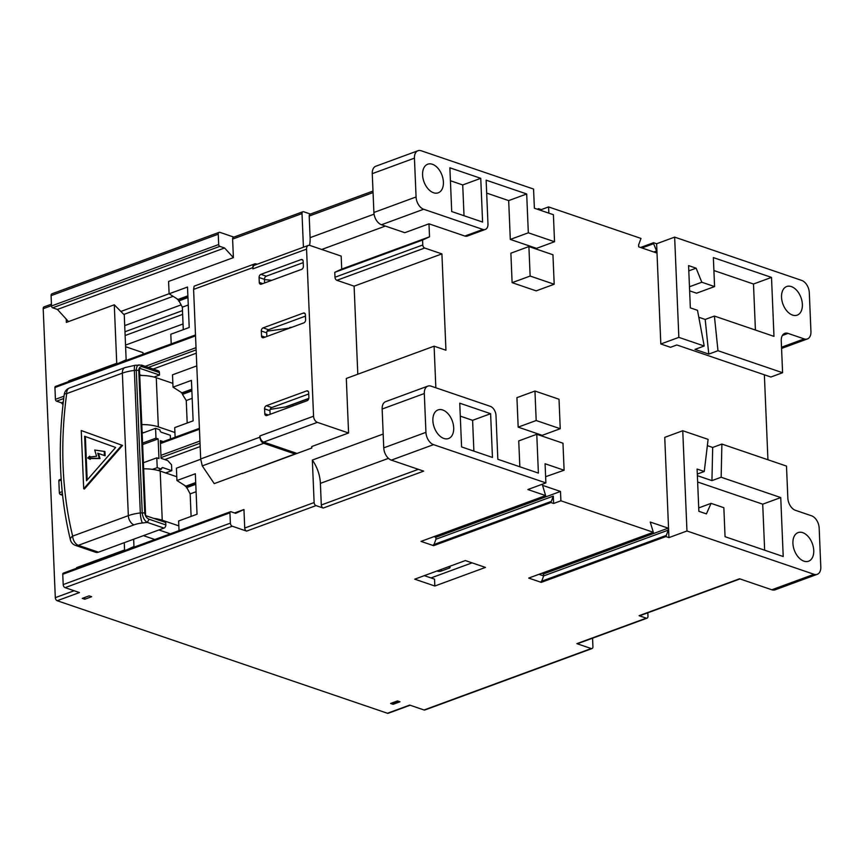 <?xml version="1.0" encoding="UTF-8"?>
<svg xmlns="http://www.w3.org/2000/svg" width="864" height="864" viewBox="0 0 864 864"><rect width="100%" height="100%" fill="white"/><g stroke="black" fill="none" stroke-linecap="round" stroke-linejoin="round"><path stroke-width="1.3" d="M143.057 354.24L142.992 352.642L125.593 346.712M124.708 325.62L180.965 304.938M123.844 314.442L172.876 296.417M303.426 247.234L302.011 213.592L232.61 239.101L233.388 257.634L168.588 281.448L169.106 293.792L179.291 300.251L187.931 297.065M187.877 295.823L177.487 299.635M171.212 343.894L170.802 334.249L189.205 327.488L187.51 287.032L169.106 293.792M121.057 311.396L169.106 293.738M124.967 331.754L182.477 310.619M125.129 335.513L182.639 314.377M125.528 345.092L183.038 323.957M68.526 321.602L66.215 319.075L66.355 322.402L114.286 304.787L116.737 363.28L68.807 380.894L68.828 381.51M233.388 257.634L224.575 247.99L57.402 309.431L66.215 319.075M52.65 307.811L219.823 246.37A1.577 0.994 -110.2 0 1 218.689 244.534L218.257 234.209A2.624 1.652 -110.2 0 1 219.143 232.351L51.97 293.792A2.624 1.652 -110.2 0 0 51.084 295.65L51.516 305.964A1.577 0.994 -110.2 0 0 52.65 307.811L57.402 309.431M219.823 246.37L224.575 247.99M219.143 232.351A2.624 1.652 -110.2 0 1 219.942 232.362L233.874 237.114M51.494 305.662L43.2 308.707A2.624 1.652 -110.2 0 1 44.086 306.86L51.44 304.16M43.2 308.707L55.307 597.661A2.624 1.652 -110.2 0 0 57.208 600.728L387.461 713.264A2.624 1.652 -110.2 0 0 388.26 713.264L410.13 705.229M77.522 567.929L76.637 567.626L76.658 568.253M76.637 567.626L124.556 550.012L125.453 550.314M124.254 542.689L124.556 550.012M126.986 549.752L133.963 546.502L133.661 539.233M117.623 363.582L116.737 363.28M114.286 304.787L124.265 314.896L126.144 359.77L119.156 363.02M69.703 381.197L68.807 380.894M61.171 479.131L59.378 479.79A1.577 0.994 -110.2 0 0 58.849 480.902L59.335 492.696A1.577 0.994 -110.2 0 0 60.48 494.543L62.597 495.266M195.761 483.808L187.11 486.983L176.936 480.524L176.418 468.191L200.707 459.259M164.786 459.572L200.167 446.569M435.964 539.222L553.295 496.098L550.908 502.556L433.588 545.67L435.964 539.222L435.888 537.257L434.009 536.62M431.017 577.94L472.057 562.853M526.694 193.979L528.325 232.805L554.537 241.736L536.512 248.357L510.3 239.425L508.68 200.599L526.694 193.979L486.13 180.155L487.966 223.895A7.884 4.957 -110.2 0 1 485.298 229.457L467.284 236.077A7.884 4.957 -110.2 0 1 464.875 236.056L428.976 223.819L429.516 236.822L422.572 240.052L422.788 244.966A2.624 1.652 -110.2 0 0 424.678 248.033L441.914 253.897L445.943 350.222L434.106 346.183L346.302 378.454L348.581 432.994L311.774 446.526L311.839 447.995L242.438 473.504L294.959 453.956L263.725 443.308A5.26 3.305 -110.2 0 1 259.934 437.173L259.88 435.942L313.556 416.221L306.558 249.134A5.26 3.305 -110.2 0 1 308.329 245.43A5.26 3.305 -110.2 0 1 309.938 245.452L341.172 256.09L341.712 269.093L334.768 272.322L334.984 277.236A2.624 1.652 -110.2 0 0 336.874 280.303L354.11 286.168L357.793 374.22M434.83 586.019L485.449 567.421L465.34 560.563L414.731 579.172L434.83 586.019L434.549 579.139L424.31 575.651M196.787 365.893L172.508 374.814L173.016 387.158L191.43 380.398L193.126 420.854L174.712 427.615L175.122 437.26M195.491 334.962L55.469 386.424A1.577 0.994 -110.2 0 0 54.929 387.536L55.426 399.33A1.577 0.994 -110.2 0 0 56.56 401.177L61.312 402.797L63.288 402.062M153.166 369.036L196.258 353.203M61.312 402.797L62.996 404.633M173.016 387.158L183.2 393.617L191.851 390.442M191.797 389.189L181.408 393.001M195.707 482.555L185.317 486.367M176.936 480.524L195.34 473.764L197.035 514.22L178.632 520.981L179.032 530.626M89.143 595.858L91.649 596.711L84.748 599.249L82.242 598.396L89.143 595.858M84.672 597.499L84.748 599.249M154.818 539.525L143.435 535.648M235.699 513.346L243.95 509.512L244.728 528.044A2.624 1.652 -110.2 0 0 246.618 531.112L232.265 526.219A2.624 1.652 -110.2 0 1 230.364 523.152L229.932 512.838A1.577 0.994 -110.2 0 1 230.461 511.726A1.577 0.994 -110.2 0 1 230.947 511.726L235.699 513.346M234.565 512.957L243.95 509.512M316.019 505.613A2.624 1.652 -110.2 0 1 314.118 502.546L312.347 460.069A28.912 18.198 -110.2 0 1 320.393 483.365L321.3 504.986A2.624 1.652 -110.2 0 0 323.201 508.054L316.019 505.613L246.618 531.112M57.208 600.728L79.445 592.553L65.092 587.66A2.624 1.652 -110.2 0 1 63.191 584.593L62.759 574.268A1.577 0.994 -110.2 0 1 63.288 573.156L230.461 511.726M397.494 700.931L400 701.784L393.098 704.322L390.593 703.469L397.494 700.931M398.596 701.309L393.066 703.339L393.098 704.322M393.066 703.339A4.201 2.646 -110.2 0 1 393.088 702.551M647.816 612.792L647.968 616.302A2.624 1.652 -110.2 0 1 647.071 618.149L577.67 643.658A2.624 1.652 -110.2 0 1 576.871 643.648L591.224 648.54A2.624 1.652 -110.2 0 0 592.034 648.551L424.861 709.992A2.624 1.652 -110.2 0 1 424.051 709.981L591.224 648.54M592.564 638.183L592.92 646.693A2.624 1.652 -110.2 0 1 592.034 648.551M647.071 618.149A2.624 1.652 -110.2 0 1 646.272 618.149L639.09 615.697A2.624 1.652 -110.2 0 0 639.9 615.708L739.984 578.923M387.461 713.264L409.698 705.089L424.051 709.981M323.201 508.054L423.662 471.139L391.349 460.134L433.523 444.636L545.886 482.911L527.861 489.542L545.627 495.59L542.549 485.341L560.498 491.454L560.887 500.796L653.324 532.289L650.236 522.04L668.185 528.152L668.272 530.118L665.885 536.566L541.274 582.368L543.661 575.91L538.963 574.312M437 570.985L437.519 571.158A2.624 0.929 177.6 0 0 441.234 571.061L449.28 568.102A2.624 0.929 177.6 0 0 450.112 567.378A2.624 0.929 177.6 0 0 449.41 566.784L448.891 566.611M541.274 582.368L528.714 578.081L653.324 532.289M433.588 545.67L421.016 541.393L545.627 495.59M653.832 252.007L656.575 251.003L656.651 252.968L638.701 246.845L638.626 244.879L641.002 238.432L548.575 206.928L541.285 209.606L541.328 210.589M656.575 251.003L653.616 243.702L641.995 247.968M653.616 243.702L653.573 242.708L640.58 247.482M656.618 243.745L674.644 237.125L801.716 280.422A10.508 6.62 -110.2 0 1 809.309 292.702L810.94 331.528A10.508 6.62 -110.2 0 1 807.386 338.947A10.508 6.62 -110.2 0 1 804.168 338.904L788.011 333.396A10.508 6.62 -110.2 0 0 784.804 333.364A10.508 6.62 -110.2 0 0 781.25 340.783L782.59 372.719L770.893 377.017L676.836 344.974L670.518 347.296L660.82 343.991L656.618 243.745L653.573 242.708M764.37 374.803L767.934 459.767M697.378 475.664L711.947 480.622L721.148 477.241L721.894 444.074L786.499 466.085L787.838 498.031A10.508 6.62 -110.2 0 0 795.431 510.311L811.577 515.808A10.508 6.62 -110.2 0 1 819.169 528.088L820.8 566.903A10.508 6.62 -110.2 0 1 817.247 574.322A10.508 6.62 -110.2 0 1 814.028 574.29L771.854 589.788A10.508 6.62 -110.2 0 0 775.073 589.831L817.247 574.322M528.898 246.564L510.883 253.184L512.114 282.668L536.166 290.866L554.191 284.245L552.949 254.761L528.898 246.564L530.14 276.048L554.191 284.245M534.956 391.036L559.008 399.233L560.239 428.717L542.225 435.337L518.173 427.14L516.931 397.656L534.956 391.036L536.188 420.52L518.173 427.14M548.834 213.149L548.575 206.928M508.68 200.599L486.68 193.104M434.106 346.183L435.845 387.774M519.836 466.776L518.746 440.899L536.771 434.279L538.391 473.094L497.837 459.281L496.001 415.541A7.884 4.957 -110.2 0 0 490.309 406.339L431.071 386.154A10.508 6.62 -110.2 0 0 427.864 386.111L385.69 401.62A10.508 6.62 -110.2 0 0 382.136 409.039L383.756 447.854L425.941 432.356L424.31 393.53A10.508 6.62 -110.2 0 1 427.864 386.111M545.886 482.911L545.076 463.752L564.106 470.232L545.627 476.701M665.885 536.566L668.941 537.613L664.74 437.368L682.754 430.736L708.113 439.376L704.268 471.496L697.313 474.044M512.114 282.668L530.14 276.048M560.239 428.717L536.188 420.52M803.93 561.157A15.239 9.59 -110.2 0 1 793.346 546.782A15.239 9.59 -110.2 0 1 798.077 532.602A15.239 9.59 -110.2 0 1 802.732 532.656A15.239 9.59 -110.2 0 1 813.316 547.031A15.239 9.59 -110.2 0 1 808.585 561.211A15.239 9.59 -110.2 0 1 803.93 561.157M721.148 477.241L780.743 497.556L783.216 556.524L725.058 536.706L723.848 507.708L711.072 503.356L706.406 513.886L698.868 511.315L697.097 469.055L704.268 471.496M668.941 537.613L686.956 530.982L682.754 430.736M686.956 530.982L814.028 574.29M639.09 615.697L739.552 578.783L771.854 589.788M721.894 444.074L712.692 447.455L707.357 445.64M560.498 491.454L435.888 537.257M553.295 496.098L553.608 503.474L560.887 500.796M665.842 535.583L541.231 581.375M668.272 530.118L543.661 575.91L543.575 573.944L668.185 528.152M541.706 573.307L543.575 573.944M550.908 502.556L553.608 503.474M550.865 501.563L433.544 544.687M538.639 209.671L538.596 208.688L541.285 209.606M538.596 208.688L537.224 209.196M374.069 214.153L310.1 237.665L309.193 216.043A2.624 1.652 -110.2 0 1 310.079 214.186L373 191.063M428.976 223.819L404.816 232.697L381.488 224.748A10.508 6.62 -110.2 0 1 373.896 212.468L372.265 173.653A10.508 6.62 -110.2 0 1 375.818 166.234L417.992 150.736A10.508 6.62 -110.2 0 1 421.211 150.768L533.563 189.054L534.373 208.224L553.403 214.704L554.537 241.736M385.387 226.076L321.743 249.469M429.516 236.822L341.712 269.093M302.011 213.592A2.624 1.652 -110.2 0 1 302.897 211.745A2.624 1.652 -110.2 0 1 303.707 211.756L310.457 214.056M310.1 237.665A28.912 18.198 -110.2 0 1 309.55 245.344M232.61 239.101A2.624 1.652 -110.2 0 1 233.496 237.244L302.897 211.745M433.588 192.769A15.239 9.59 -110.2 0 1 423.004 178.394A15.239 9.59 -110.2 0 1 427.734 164.214A15.239 9.59 -110.2 0 1 432.389 164.268A15.239 9.59 -110.2 0 1 442.973 178.643A15.239 9.59 -110.2 0 1 438.242 192.823A15.239 9.59 -110.2 0 1 433.588 192.769M480.751 178.319L482.587 222.059L451.71 211.54L449.874 167.8L480.751 178.319L462.726 184.95L450.425 180.749M485.298 229.457A7.884 4.957 -110.2 0 1 482.89 229.435L423.662 209.25A10.508 6.62 -110.2 0 1 416.07 196.97L414.439 158.155A10.508 6.62 -110.2 0 1 417.992 150.736M464.022 215.73L462.726 184.95M510.3 239.425L528.325 232.805M764.651 550.195L762.718 504.176L697.648 482.004M762.718 504.176L780.743 497.556M698.728 507.902L711.072 503.356M712.692 447.455L711.947 480.622M660.82 343.991L678.845 337.37L704.192 346.01L694.991 349.391L708.782 354.089L717.984 350.708L782.59 372.719M674.644 237.125L678.845 337.37M755.417 330.048L753.494 284.018L771.509 277.398L773.982 336.366L714.398 316.062L705.186 319.442L708.782 354.089M714.398 316.062L717.984 350.708M704.192 346.01L697.507 310.316L690.347 307.865L688.576 265.604L696.114 268.175L701.806 282.226L714.571 286.578L713.362 257.591L771.509 277.398M705.186 319.442L698.814 317.272M753.494 284.018L713.902 270.529M689.634 290.844L696.557 293.198L714.571 286.578M689.461 286.762L701.806 282.226M688.792 270.864L696.114 268.175M152.539 469.368L157.216 467.651L161.525 469.12A2.106 1.328 -110.2 0 1 162.238 467.629A2.106 1.328 -110.2 0 1 162.875 467.64L171.785 470.675L171.536 464.778L167.692 460.566L161.071 458.309L160.456 443.567L199.444 429.235M157.216 467.651L156.805 457.823L143.392 462.748M142.15 433.264L155.563 428.339L155.984 438.167L142.56 443.092M140.692 365.137L142.711 366.898C140.292 366.25 138.985 367.416 138.769 370.397L144.742 512.903L140.324 512.957A26.287 9.277 -2.4 0 0 128.336 515.657L122.364 373.151L66.69 393.606A7.884 4.957 -110.2 0 1 69.358 388.044A7.884 7.884 0 0 0 64.26 394.384C57.402 446.018 59.443 494.489 70.394 539.827A7.884 7.884 0 0 0 75.503 545.411L95.602 552.269A7.884 5.465 -71.2 0 0 98.464 552.172L163.998 528.088A2.624 1.825 -71.2 0 0 165.812 524.923L165.704 522.472L145.606 515.614L139.428 368.194L159.527 375.052L154.062 377.06M170.456 438.966L170.305 435.294L161.395 432.259A2.106 1.328 -110.2 0 1 159.872 429.808L155.563 428.339M155.984 438.167L158.134 438.901L158.954 458.557L156.805 457.823M163.264 441.612L160.326 440.618L160.456 443.567M144.742 512.903C145.217 516.121 146.664 518.227 149.094 519.232L147.28 522.396L142.43 522.968A7.884 1.566 83.2 0 1 140.324 512.957L134.352 370.44A7.884 1.566 83.2 0 1 135.216 365.256L141.642 365.105L158.35 370.807A2.624 1.825 108.8 0 1 159.43 372.589L159.527 375.052M161.525 469.12L157.972 470.426M171.785 470.675L165.629 472.943M158.134 438.901L142.625 444.604M139.007 364.813L137.02 366.26L136.253 369.382L136.253 370.213L138.769 370.397M135.216 365.256L125.032 367.578A7.884 4.957 -110.2 0 0 122.364 373.151A26.287 9.277 -2.4 0 1 134.352 370.44L136.253 370.213L142.225 512.73C142.819 517.568 144.504 520.787 147.28 522.396L163.998 528.088M81.248 430.542L122.526 445.435L84.413 489.002L83.689 488.765L121.813 445.198L81.248 430.542L83.689 488.765M122.526 445.435L121.813 445.198M84.629 436.277L86.497 480.762L115.625 447.466L84.629 436.277M85.352 436.536L87.178 479.984M98.485 453.46L100.019 458.557L90.266 458.492L90.223 459.292L87.739 457.985L89.662 456.17L89.618 457.002L96.574 456.257L94.716 450.025L104.944 451.537L105.116 455.782L104.404 455.533L104.22 451.289M89.662 456.17L90.353 456.916M90.266 458.492L89.554 458.255L89.5 459.054M89.554 458.255L99.306 458.309L97.762 453.211L104.404 455.533M100.019 458.557L99.306 458.309M187.196 423.036L186.246 400.529L192.175 398.347M186.246 400.529L182.455 394.384L191.862 390.928M182.455 394.384L182.412 393.347M191.106 516.402L190.166 493.895L186.322 486.713M186.365 487.76L195.782 484.294M190.166 493.895L196.096 491.713M172.865 383.368L156.276 377.719A26.287 9.277 177.6 0 0 139.73 375.43M142.106 432.259A5.26 1.858 -2.4 0 1 143.003 432.497L143.651 432.713M174.917 432.508L158.339 426.859A26.287 9.277 177.6 0 0 141.793 424.58M176.774 476.734L160.186 471.085L162.248 520.225L178.837 525.874M162.248 520.225A26.287 9.277 177.6 0 0 153.781 518.4M158.922 529.956L170.305 533.833M160.186 471.085A26.287 9.277 177.6 0 0 143.64 468.806M267.052 331.193L289.678 328.093M292.885 404.449L292.939 405.929M297.022 453.449L294.905 452.725L294.959 453.956M242.428 473.256L214.24 483.613L202.273 465.89L200.686 458.946L259.934 437.173M257.105 264.254L256.208 263.952A5.26 3.305 -110.2 0 0 254.599 263.93L194.152 286.146L193.59 289.408L200.686 458.946M193.59 289.408L252.828 267.635A5.26 3.305 -110.2 0 1 254.599 263.93M252.828 267.635L252.871 268.866A5.26 3.305 -110.2 0 1 254.653 265.151L308.329 245.43M294.905 452.725L263.671 442.076A5.26 3.305 -110.2 0 1 259.88 435.942M271.814 280.314L264.47 279.58M308.772 398.606L287.55 406.404A26.287 16.535 -110.2 0 1 285.584 406.912L270.162 409.396M271.598 407.624L308.729 393.973L271.782 407.538A2.624 1.825 -71.2 0 0 271.598 407.624A2.624 1.825 -71.2 0 0 269.968 410.702L270.119 414.32M264.794 413.78A2.624 1.825 -71.2 0 0 265.864 415.562A2.624 1.825 -71.2 0 0 266.814 415.53L307.066 400.734A2.624 1.825 -71.2 0 0 308.88 397.58L308.675 392.666A2.624 1.825 -71.2 0 0 307.606 390.884A2.624 1.825 -71.2 0 0 306.655 390.906L266.393 405.702A2.624 1.825 -71.2 0 0 264.578 408.866L264.794 413.78L268.315 414.979M263.131 327.866A2.624 1.825 -71.2 0 0 261.317 331.031L261.522 335.945A2.624 1.825 -71.2 0 0 262.591 337.727A2.624 1.825 -71.2 0 0 263.552 337.694L303.804 322.898A2.624 1.825 -71.2 0 0 305.618 319.734L305.413 314.82A2.624 1.825 -71.2 0 0 304.344 313.038A2.624 1.825 -71.2 0 0 303.394 313.07L263.131 327.866L268.52 329.702A2.624 1.825 -71.2 0 0 266.706 332.867L266.857 336.474M303.383 266.22L303.167 261.306A2.624 1.825 -71.2 0 0 302.098 259.524A2.624 1.825 -71.2 0 0 301.147 259.556L260.896 274.352A2.624 1.825 -71.2 0 0 259.081 277.517L259.286 282.431A2.624 1.825 -71.2 0 0 260.356 284.213A2.624 1.825 -71.2 0 0 261.306 284.18L301.568 269.384A2.624 1.825 -71.2 0 0 303.383 266.22M268.52 329.702L305.467 316.127M348.581 432.994L317.358 422.356A5.26 3.305 -110.2 0 1 313.556 416.221M260.896 274.352L266.274 276.188L303.232 262.613M266.274 276.188A2.624 1.825 -71.2 0 0 264.46 279.353L264.611 282.96M289.656 327.553L292.302 327.132M443.88 438.469A15.239 9.59 -110.2 0 1 433.307 424.094A15.239 9.59 -110.2 0 1 438.026 409.914A15.239 9.59 -110.2 0 1 442.692 409.968A15.239 9.59 -110.2 0 1 453.265 424.343A15.239 9.59 -110.2 0 1 448.546 438.534A15.239 9.59 -110.2 0 1 443.88 438.469M490.612 413.705L492.448 457.445L461.581 446.926L459.745 403.186L490.612 413.705L472.597 420.325L460.285 416.135M433.523 444.636A10.508 6.62 -110.2 0 1 425.941 432.356M564.106 470.232L562.972 443.21L536.771 434.279M473.882 451.116L472.597 420.325M391.349 460.134A10.508 6.62 -110.2 0 1 383.756 447.854M383.184 434.041L312.347 460.069M441.914 253.897L354.11 286.168M422.572 240.052L334.768 272.322M792.558 315.09A15.239 9.59 -110.2 0 1 781.974 300.715A15.239 9.59 -110.2 0 1 786.694 286.524A15.239 9.59 -110.2 0 1 791.359 286.589A15.239 9.59 -110.2 0 1 801.943 300.964A15.239 9.59 -110.2 0 1 797.213 315.144A15.239 9.59 -110.2 0 1 792.558 315.09M183.276 329.67L182.336 307.163L178.492 299.981M182.336 307.163L188.266 304.981M178.535 301.018L187.952 297.562M51.516 305.964L218.689 244.534M51.084 295.65L218.257 234.209M74.131 590.738L55.307 597.661M58.849 480.902L61.236 480.028M59.335 492.696L62.219 491.648M60.48 494.543L62.435 493.819M161.039 457.585L200.038 443.254M160.942 455.36L199.94 441.029M314.118 502.546L244.728 528.044M62.759 574.268L229.932 512.838M646.272 618.149L576.871 643.648M63.191 584.593L230.364 523.152M65.092 587.66L232.265 526.219M54.929 387.536L195.534 335.869M56.56 401.177L63.72 398.542M148.414 367.416L196.117 349.888M55.426 399.33L64.022 396.176M145.228 366.336L196.031 347.663M441.234 571.061L441.169 569.452M449.28 568.102L449.226 566.73M788.011 333.396L782.374 335.47M781.52 347.231L804.168 338.904M464.875 236.056L482.89 229.435M423.662 209.25L381.488 224.748M416.07 196.97L373.896 212.468M414.439 158.155L372.265 173.653M373.064 192.575L309.193 216.043M162.875 467.64L161.752 468.061M141.728 375.462L139.698 374.771M142.711 366.898L159.43 372.589M165.812 524.923L149.094 519.232M70.394 539.827A7.884 3.856 -13.8 0 1 72.662 536.112L128.336 515.657A7.884 4.957 69.8 0 0 134.028 524.858L78.354 545.324A7.884 4.957 -110.2 0 1 72.662 536.112A328.525 227.48 -71.2 0 1 66.69 393.606A7.884 1.555 7.7 0 0 64.26 394.384M98.464 552.172L78.354 545.324A7.884 5.465 -71.2 0 1 75.503 545.411M134.028 524.858A18.392 6.491 -2.4 0 1 142.43 522.968M156.276 377.719L158.339 426.859M263.725 443.308L202.273 465.89M252.871 268.866L306.558 249.134M266.393 405.702L271.782 407.538M264.578 408.866L269.968 410.702M306.655 390.906L308.34 391.489M261.522 335.945L265.054 337.144M261.317 331.031L266.706 332.867M303.394 313.07L305.078 313.643M263.671 442.076L317.358 422.356M308.815 398.38L285.584 406.912M259.286 282.431L262.807 283.63M259.081 277.517L264.46 279.353M301.147 259.556L302.832 260.129M418.338 469.325L321.3 504.986M388.465 458.352L320.393 483.365M424.31 393.53L382.136 409.039M424.678 248.033L336.874 280.303M422.788 244.966L334.984 277.236M199.411 428.328L160.412 442.66M807.386 338.947L781.564 348.43M125.032 367.578L69.358 388.044"/></g></svg>

